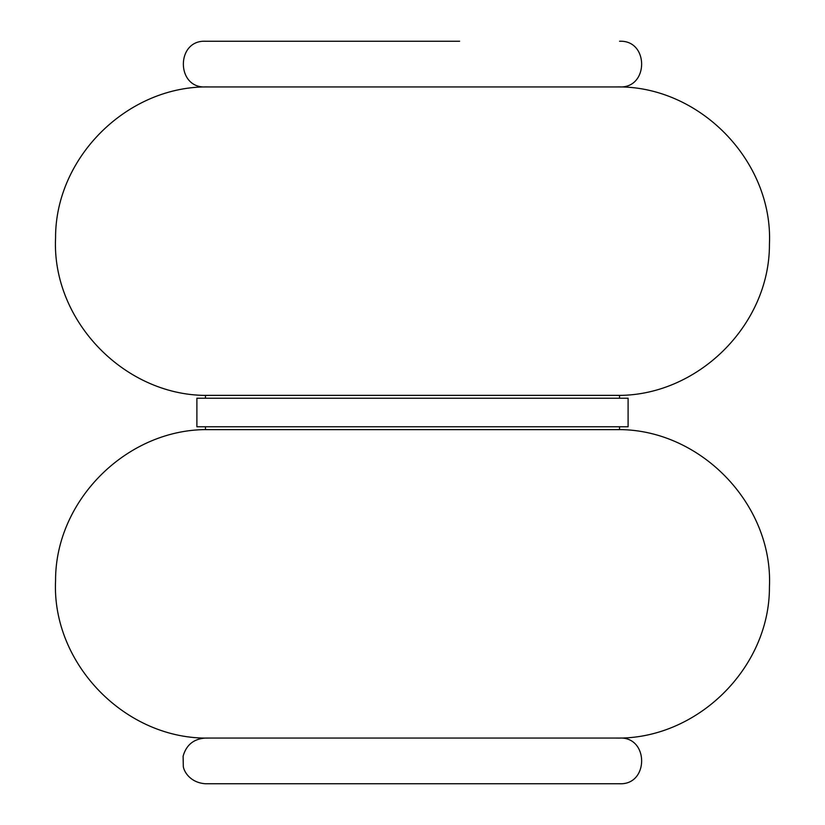 <?xml version="1.0" encoding="UTF-8"?>
<svg xmlns="http://www.w3.org/2000/svg" width="825" height="825" viewBox="0 0 825 825"><rect width="100%" height="100%" fill="white"/><g stroke="black" fill="none" stroke-linecap="round" stroke-linejoin="round"><path stroke-width="1.24" d="M459.618 41.25L205.456 41.25L459.618 41.25M619.544 41.25C649.017 39.837 649.007 88.358 619.544 86.945L205.456 86.945C175.983 88.358 175.983 39.837 205.456 41.25M615.254 395.361C696.548 397.392 769.849 325.535 769.436 244.221C773.314 160.741 698.796 84.727 615.254 86.945L209.736 86.945C128.535 84.923 55.285 156.626 55.564 237.847C51.552 321.41 126.112 397.578 209.736 395.361M619.544 398.217L619.544 395.361L205.456 395.361L205.456 398.217M628.103 398.217L196.886 398.217L196.886 426.783L628.103 426.783L628.103 398.217M619.544 426.783L619.544 429.639L205.456 429.639L205.456 426.783M615.254 429.639C698.796 427.422 773.314 503.436 769.436 586.915C769.849 668.229 696.548 740.087 615.254 738.055L209.736 738.055C126.112 740.273 51.552 664.104 55.564 580.542C55.285 499.311 128.535 427.618 209.736 429.639M619.544 738.055L205.456 738.055C193.751 738.849 186.295 744.882 183.109 756.164L183.305 766.487C183.831 771.127 189.863 782.678 205.456 783.75L619.544 783.75C649.017 785.163 649.017 736.643 619.544 738.055M412.5 783.75L519.585 783.75M559.567 783.75L619.544 783.75"/></g></svg>
